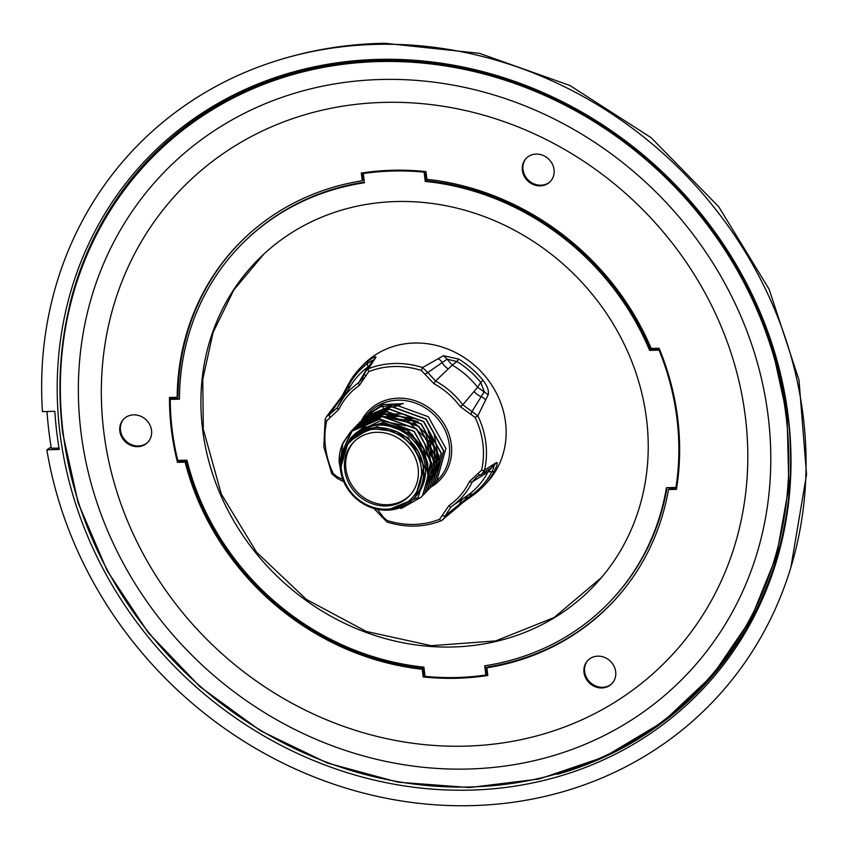 <?xml version="1.0" encoding="UTF-8"?>
<svg xmlns="http://www.w3.org/2000/svg" width="849" height="849" viewBox="0 0 849 849"><rect width="100%" height="100%" fill="white"/><g stroke="black" fill="none" stroke-linecap="round" stroke-linejoin="round"><path stroke-width="1.27" d="M467.82 805.712A400.123 361.886 -136.1 0 0 790.886 567.334A400.123 361.886 -136.1 0 0 803.547 419.268A400.123 361.886 -136.1 0 0 379.896 44.297A400.123 361.886 -136.1 0 0 267.488 63.739A400.123 361.886 -136.1 0 0 42.45 411.648L54.835 411.277A387.293 350.276 -136.1 0 0 56.543 430.358A387.293 350.276 -136.1 0 0 59.239 449.429L46.854 449.821A400.123 361.886 -136.1 0 0 467.82 805.712M59.632 430.263A384.088 347.379 -136.1 0 0 466.292 790.207A384.088 347.379 -136.1 0 0 788.562 419.247A384.088 347.379 -136.1 0 0 773.237 347.772A384.088 347.379 -136.1 0 0 487.559 72.908A384.088 347.379 -136.1 0 0 59.632 430.263M773.089 347.326A382.464 345.914 43.9 0 1 788.212 418.037A382.464 345.914 43.9 0 1 557.443 774.299M676.547 488.642L669.129 488.801L668.503 489.544L676.43 489.364A267.021 241.498 -136.1 0 0 677.725 418.578A267.021 241.498 -136.1 0 0 659.1 348.239L651.172 348.419A258.998 234.25 43.9 0 0 426.888 179.288L425.943 171.594A267.021 241.498 -136.1 0 0 361.324 173.047L362.268 180.741L362.99 180.084L362.109 172.931M525.924 158.636A16.778 15.176 -136.1 0 0 522.995 169.598A16.778 15.176 -136.1 0 0 533.533 183.671A16.778 15.176 -136.1 0 0 550.003 181.803M554.036 169.63A16.715 15.112 43.9 0 1 549.632 182.153A16.715 15.112 43.9 0 1 533.098 184.477A16.715 15.112 43.9 0 1 522.347 170.341A16.715 15.112 43.9 0 1 525.584 159.018A16.715 15.112 43.9 0 1 542.437 155.144A16.715 15.112 43.9 0 1 554.036 169.63M768.122 415.936A362.438 327.799 -136.1 0 0 381.626 79.477A362.438 327.799 -136.1 0 0 81.026 432.587A362.438 327.799 -136.1 0 0 467.512 769.045A362.438 327.799 -136.1 0 0 768.122 415.936M745.316 416.488A338.38 306.043 -136.1 0 0 384.48 102.368A338.38 306.043 -136.1 0 0 103.822 432.035A338.38 306.043 -136.1 0 0 464.658 746.165A338.38 306.043 -136.1 0 0 745.316 416.488M123.413 419.406A16.778 15.176 -136.1 0 0 120.494 430.369A16.778 15.176 -136.1 0 0 131.033 444.452A16.778 15.176 -136.1 0 0 147.503 442.573M151.536 430.401A16.715 15.112 43.9 0 1 147.132 442.934A16.715 15.112 43.9 0 1 130.597 445.247A16.715 15.112 43.9 0 1 119.836 431.112A16.715 15.112 43.9 0 1 123.073 419.788A16.715 15.112 43.9 0 1 139.926 415.925A16.715 15.112 43.9 0 1 151.536 430.401M587.572 660.713A16.778 15.176 -136.1 0 0 584.643 671.676A16.778 15.176 -136.1 0 0 595.181 685.759A16.778 15.176 -136.1 0 0 611.651 683.88M615.684 671.708A16.715 15.112 43.9 0 1 611.28 684.23A16.715 15.112 43.9 0 1 594.746 686.554A16.715 15.112 43.9 0 1 583.995 672.419A16.715 15.112 43.9 0 1 587.232 661.095A16.715 15.112 43.9 0 1 604.085 657.222A16.715 15.112 43.9 0 1 615.684 671.708M488.164 73.99A381.509 345.055 43.9 0 1 488.313 74.033A381.509 345.055 43.9 0 1 772.081 347.061A381.509 345.055 43.9 0 1 772.123 347.209M675.942 487.464A266.215 240.776 -136.1 0 0 676.961 418.599A266.215 240.776 -136.1 0 0 659.089 350.149L649.591 350.372A256.589 232.074 -136.1 0 0 425.243 181.389L424.107 172.167A266.215 240.776 -136.1 0 0 363.298 173.536L364.423 182.758A256.589 232.074 -136.1 0 0 239.662 246.359A256.589 232.074 -136.1 0 0 179.457 399.179L170.267 399.38A266.215 240.776 -136.1 0 0 177.759 460.402L186.95 460.2A256.589 232.074 -136.1 0 0 423.895 667.134L425.031 676.366A266.215 240.776 -136.1 0 0 485.851 674.997L484.715 665.775A256.589 232.074 -136.1 0 0 609.476 602.174A256.589 232.074 -136.1 0 0 666.454 487.676L675.942 487.464L676.653 486.721A266.215 240.776 -136.1 0 0 679.009 431.897M202.582 429.254A234.144 211.762 -136.1 0 0 365.134 632.059A234.144 211.762 -136.1 0 0 601.188 577.882A234.144 211.762 -136.1 0 0 646.556 419.279A234.144 211.762 -136.1 0 0 495.89 221.26A234.144 211.762 -136.1 0 0 264.262 253.702A234.144 211.762 -136.1 0 0 202.582 429.254M601.506 577.5L554.11 617.52L495.678 640.921L431.218 645.696L366.237 631.433L306.319 599.373L256.589 552.243L221.313 494.086L203.473 429.891M372.626 360.846C372.562 360.114 370.833 361.005 367.426 363.531L367.904 361.143C373.231 357.355 375.905 356.039 375.927 357.217L368.413 368.763A2.409 0.945 68.4 0 0 368.731 371.65L359.435 385.329A75.179 67.994 -136.1 0 0 338.825 409.451L326.78 420.733A82.99 75.062 -136.1 0 0 325.485 447.232A82.99 75.062 -136.1 0 0 333.254 473.53L331.8 473.827L337.297 478.401A2.409 0.531 104.9 0 0 337.456 478.348M434.157 483.643L436.821 480.831L445.905 448.474L428.278 416.71L394.085 404.347L364.752 417.039L363.68 418.207M403.286 403.668L382.517 404.559L366.057 415.745M365.972 415.83L364.943 417.05M402.256 403.763L380.31 406.851L364.847 416.955M400.643 508.509L421.051 497.312L422.59 495.614L431.674 463.257L414.047 431.504L379.853 419.13L350.52 431.833L342.932 442.966L340.141 463.841M342.434 444.303L350.69 431.663L380.023 418.96L414.216 431.334L431.844 463.087L422.76 495.445L421.221 497.143L402.118 508.042M341.394 474.676L339.144 461.941A48.106 43.511 43.9 0 1 342.932 442.966M422.293 495.975L424.956 493.152L434.051 460.795L416.424 429.042L382.22 416.668L352.897 429.371L351.486 430.931L341.86 452.931M351.741 430.623L341.616 453.737M351.9 430.454L353.067 429.191L382.39 416.498L416.583 428.872L434.221 460.625L425.126 492.982L423.502 494.765M424.67 493.513L427.334 490.69L436.418 458.333L418.79 426.58L384.597 414.206L355.264 426.909L354.192 428.066M354.107 428.161L353.078 429.371M353.004 429.467L344.991 445.661M355.349 426.814L384.767 414.025L418.96 426.4L436.588 458.163L427.503 490.51L425.88 492.303M427.036 491.04L429.7 488.217L438.795 455.871L421.168 424.107L386.964 411.733L357.641 424.436L356.559 425.604M357.726 424.351L387.133 411.563L421.327 423.938L438.965 455.69L429.87 488.048L428.246 489.831M429.414 488.578L432.077 485.755L441.162 453.398L423.534 421.645L389.341 409.271L360.008 421.974L358.936 423.142M360.093 421.889L389.511 409.101L423.704 421.475L441.331 453.228L432.247 485.586L430.623 487.368M431.78 486.116L434.444 483.293L443.539 450.936L425.911 419.183L391.707 406.809L362.385 419.512L361.303 420.679M362.47 419.417L391.877 406.629L426.071 419.003L443.709 450.766L434.614 483.123L431.865 486.021M387.048 510.207L418.154 497.514L427.44 465.146C428.395 462.843 425.243 455.531 417.984 443.231C413.389 437.055 406.989 432.045 398.797 428.236C383.96 423.152 385.924 424.585 375.417 424.723C367.33 426.039 360.496 429.106 354.882 433.924A43.702 39.521 43.9 0 1 397.767 429.074A43.702 39.521 43.9 0 1 425.211 465.73A43.702 39.521 43.9 0 1 415.267 496.962L414.397 497.864M341.489 470.028A42.1 38.078 43.9 0 1 376.489 429.085A42.1 38.078 43.9 0 1 421.316 468.234A42.1 38.078 43.9 0 1 386.327 509.177A42.1 38.078 43.9 0 1 341.489 470.028M401.322 433.956A43.702 39.521 43.9 0 1 423.311 467.703A43.702 39.521 43.9 0 1 413.367 498.936A43.702 39.521 43.9 0 1 369.676 506.991A43.702 39.521 43.9 0 1 340.449 469.571A43.702 39.521 43.9 0 1 341.054 455.924L340.778 467.566L340.927 464.626L346.137 445.683L360.178 432.194C366.991 428.671 373.762 427.164 380.49 427.684C387.664 428.204 394.605 430.294 401.322 433.956C413.909 441.979 421.359 453.101 423.672 467.332L415.448 496.686L413.367 498.936M341.054 455.924L350.573 438.137L377.243 426.58L408.327 437.787L424.373 466.6L416.137 495.965L414.747 497.503M354.882 433.924L350.573 438.137M418.122 468.308A38.725 35.021 43.9 0 1 409.759 495.508A38.725 35.021 43.9 0 1 370.917 503.245A38.725 35.021 43.9 0 1 344.694 469.953A38.725 35.021 43.9 0 1 353.948 441.82A38.725 35.021 43.9 0 1 392.546 435.282A38.725 35.021 43.9 0 1 418.122 468.308M410.322 494.871A38.693 34.989 43.9 0 1 371.682 501.812A38.693 34.989 43.9 0 1 345.914 468.722A38.693 34.989 43.9 0 1 354.564 441.225M348.727 388.8L348.939 383.334A85.399 77.238 43.9 0 1 360.029 368.179L363.032 365.059A85.399 77.238 43.9 0 1 448.421 349.321A85.399 77.238 43.9 0 1 505.537 422.441A85.399 77.238 43.9 0 1 486.106 483.474L483.102 486.594A85.399 77.238 43.9 0 1 475.238 493.63L473.095 493.959A84.072 76.039 -136.1 0 0 491.762 472.118C493.747 468.351 494.298 466.419 493.407 466.345L490.626 468.192A8.023 7.652 -123.4 0 0 493.566 464.35L496.516 462.535C497.907 462.599 497.132 465.57 494.192 471.45A85.399 77.238 43.9 0 1 483.102 486.594L475.238 493.63M374.133 360.029A8.023 7.673 33.9 0 0 371.342 362.502L364.189 373.995A2.409 0.87 9.8 0 0 364.147 374.112L365.346 371.193L368.413 368.763A85.399 77.238 43.9 0 1 422.547 367.553L443.496 355.699L458.715 359.106A85.399 77.238 43.9 0 1 483.007 380.32C487.358 385.955 489.088 390.763 488.196 394.732L477.86 415.851L475.09 417.4L460.338 406.713A75.179 67.994 -136.1 0 0 433.945 383.663L421.337 370.461A82.99 75.062 -136.1 0 0 368.731 371.65M460.338 406.713L462.779 404.803L477.594 387.25A81.483 73.704 -136.1 0 0 452.273 365.134L435.537 381.01A77.567 70.159 43.9 0 1 462.779 404.803L477.86 415.851A85.399 77.238 43.9 0 1 485.851 442.902A85.399 77.238 43.9 0 1 484.524 470.166L493.566 464.35M382.517 404.559L382.835 406.013M382.857 406.119L383.207 407.743M350.361 439.909L361.303 430.411M421.698 487.018L419.841 490.181M361.78 429.085L384.056 423.025L407.255 430.443L423.566 448.707L427.896 471.715M354.182 436.248L356.729 433.001M358.278 431.366L380.554 420.807L405.928 425.795M424.585 443.73L430.432 462.992L426.559 481.861M355.699 435.049L357.461 432.523M358.533 431.196L359.159 430.475M426.951 441.268L432.237 469.593M432.045 470.516L425.774 484.471M357.227 433.966L358.533 431.876M359.403 430.645L371.438 420.181M371.883 419.947L380.331 416.763M381.286 416.541L410.672 420.86M429.329 438.795L434.603 467.12M434.423 468.054L431.632 476.278M431.419 476.703L425.572 485.044L431.313 477.265M358.787 432.979L359.796 431.165M360.538 429.976L369.039 420.796M369.304 420.595L373.815 417.719M374.26 417.485L382.697 414.301M383.663 414.079L413.049 418.398M431.695 436.333L436.98 464.658M436.789 465.592L433.998 473.806M433.786 474.241L431.143 478.666M430.963 478.932L425.678 484.747M360.401 432.077L361.196 430.454M361.833 429.276L366.269 423.089M434.072 433.86L439.347 462.196M439.166 463.119L436.375 471.344M436.163 471.779L433.521 476.204M433.33 476.469L430.974 479.398M426.591 483.484L425.933 483.983M362.045 431.292L362.703 429.764M363.266 428.586L368.296 421.008M368.445 420.849L370.62 418.557M370.811 418.377L373.783 415.861M374.048 415.66L378.558 412.784M379.004 412.55L383.334 410.629M340.778 467.566L348.207 442.202L370.228 428.352L397.353 431.823L418.005 450.915M350.87 439.358L359.552 431.303M420.924 488.695L419.427 490.945M352.866 437.394L354.627 435.208M359.488 430.592L382.825 422.579L407.764 430.072L424.808 450.044L427.758 474.803M362.703 426.76L370.843 420.319M371.246 420.096L378.654 416.912M379.461 416.679L400.272 416.35M403.827 417.358L433.032 445.364M434.136 448.781L434.55 468.871M434.338 469.656L431.525 476.873M365.07 424.298L368.816 420.86M369.071 420.658L373.21 417.857M373.613 417.634L381.021 414.45M381.827 414.216L402.649 413.887M406.193 414.885L435.399 442.902M436.503 446.319L436.917 466.409M436.715 467.194L433.892 474.411M433.68 474.803L431.101 478.878M430.91 479.123L427.026 483.474M377.465 509.336L383.207 516.999L387.006 520.469A82.99 75.062 -136.1 0 0 439.612 519.28L448.919 505.601A75.179 67.994 -136.1 0 0 469.518 481.479L481.574 470.197A82.99 75.062 -136.1 0 0 475.09 417.4M333.254 473.53L337.202 476.82L342.816 479.335M484.217 474.336L472.256 481.956A77.567 70.159 43.9 0 1 450.989 506.842L468.224 495.031L464.467 500.199L473.095 493.959L468.224 495.031A81.483 73.704 -136.1 0 0 487.984 471.895L484.217 474.336A16.035 14.656 -121.9 0 1 487.22 470.473M365.675 370.801L367.904 367.023L367.426 363.531A84.072 76.039 -136.1 0 0 348.759 385.372L343.686 394.711L329.614 414.461L337.35 407.7A2.409 0.987 25.7 0 1 337.393 407.626A77.567 70.159 43.9 0 1 340.873 401.322A77.567 70.159 43.9 0 1 358.66 382.74L364.518 372.753M359.435 385.329A2.409 1.008 55.4 0 1 358.66 382.74L362.597 378.463L364.147 374.229M338.825 409.451A2.409 0.987 25.7 0 1 337.371 407.669L350.881 385.361A81.483 73.704 -136.1 0 1 367.904 367.023L368.721 366.333M346.201 392.832L341.956 396.207L337.86 401.609A8.023 6.675 -142.9 0 1 339.982 399.89A16.035 14.189 -148.4 0 0 343.283 397.481M337.371 407.669L336.841 408.656M464.127 497.832A16.035 14.115 -124.5 0 0 459.479 504.264L464.467 500.199L462.885 502.523L475.069 493.778M448.919 505.601A2.409 1.008 55.4 0 0 450.989 506.842L445.428 515.608L459.479 504.264A8.023 6.654 49.1 0 1 457.738 507.012L462.885 502.523M492.356 467.046L487.984 471.895L494.192 471.45M479.844 475.207L477.159 476.48L472.256 481.956A2.409 0.987 25.7 0 1 469.518 481.479M474.039 391.41A16.035 13.775 -141.1 0 0 481.171 396.716L484.227 391.559L480.746 382.4L483.007 380.32M471.142 414.11A2.409 0.531 104.9 0 1 472.161 411.256L481.171 396.716A8.023 6.994 26.2 0 1 485.702 400.24M458.715 359.106L456.836 361.515L447.158 359.18L452.273 365.134L456.836 361.515A84.072 76.039 -136.1 0 1 480.746 382.4L477.594 387.25L488.196 394.732M443.496 355.699L447.158 359.18L442.085 362.587A16.035 13.743 -132.3 0 0 448.304 368.944M438.01 358.596A8.023 6.941 -119.6 0 1 442.085 362.587L427.864 372.562L435.537 381.01L433.945 383.663M371.342 362.502L375.927 357.217M326.78 420.733A2.409 0.902 -167.1 0 1 325.146 419.459A2.409 0.902 -167.1 0 1 325.241 419.279L326.419 416.71L329.614 414.461A2.409 0.923 71.5 0 0 329.89 417.284M442.541 515.672A2.409 0.87 9.8 0 0 445.428 515.608L443.252 519.535L441.353 520.681A2.409 0.945 68.4 0 1 441.215 520.777L457.738 507.012M493.407 466.345L496.516 462.535M481.574 470.197A2.409 0.902 -167.1 0 0 484.524 470.166L481.786 474.251L480.014 475.153A2.409 0.923 71.5 0 1 479.929 475.185L490.626 468.192M421.337 370.461L422.547 367.553L427.864 372.562L425.137 373.931M331.8 473.827L323.819 446.786L325.146 419.459L326.419 416.71L337.86 401.609M337.202 476.82A2.409 0.531 104.9 0 0 337.297 478.401L343.781 481.754M362.597 378.463L364.147 374.112A2.409 0.87 9.8 0 0 365.802 375.258M383.207 516.999L381.753 517.041M387.006 520.469L386.985 522.018C405.801 527.845 423.874 527.431 441.215 520.777A2.409 0.945 68.4 0 1 439.612 519.28M478.454 473.646A2.409 0.923 71.5 0 0 479.929 475.185L477.297 476.395M203.304 428.533L202.752 379.418L213.078 332.458L233.815 289.965L263.922 254.021M170.267 399.38L170.978 398.637L179.468 398.446M239.662 246.359L240.384 245.616A256.589 232.074 43.9 0 1 364.348 182.142M407.138 170.309A266.215 240.776 -136.1 0 0 364.009 172.793L363.298 173.536M424.829 171.477L425.954 180.657L425.243 181.389M424.107 172.167L424.776 171.477M425.954 180.657A256.589 232.074 43.9 0 1 650.302 349.629L649.591 350.372M650.302 349.629L659.588 349.417M659.641 349.576L659.089 350.149M485.501 665.648L486.562 674.255L485.851 674.997M667.038 487.666A256.589 232.074 43.9 0 1 610.187 601.432L609.476 602.174M250.858 232.35A258.913 234.175 -136.1 0 0 177.961 396.568L177.176 397.311A258.998 234.25 43.9 0 1 250.466 232.69A258.998 234.25 43.9 0 1 362.268 180.741M668.503 489.544A258.998 234.25 43.9 0 1 622.72 590.851A258.998 234.25 43.9 0 1 486.87 667.792L487.57 666.974A258.913 234.175 -136.1 0 0 623.039 590.448M425.031 676.313A267.021 241.498 43.9 0 1 423.906 676.197L422.951 668.418L422.25 669.245L423.195 676.94A267.021 241.498 -136.1 0 0 487.814 675.486L486.87 667.792M422.25 669.245A258.998 234.25 43.9 0 1 185.135 462.153L185.931 461.41A258.913 234.175 -136.1 0 0 422.951 668.418M177.176 397.311L169.503 397.481A267.021 241.498 -136.1 0 0 177.473 462.323L185.135 462.153M423.906 676.197L423.195 676.94M487.74 674.859A267.021 241.498 43.9 0 1 442.722 677.481M185.931 461.41L178.184 461.591L177.473 462.323M178.184 461.591A267.021 241.498 43.9 0 1 177.887 460.402M170.84 415.893A267.021 241.498 43.9 0 1 170.214 397.47M69.682 304.993A382.464 345.914 43.9 0 1 488.016 73.035M47.013 411.51A396.918 358.989 -136.1 0 0 51.311 448.219L59.016 448.102M46.854 449.821L51.131 447.073M62.688 432.067A382.039 345.532 43.9 0 1 488.016 73.959A382.039 345.532 43.9 0 1 772.176 347.358A382.039 345.532 43.9 0 1 787.097 415.787M786.068 416.148A381.297 344.853 -136.1 0 0 380.034 61.531A381.297 344.853 -136.1 0 0 63.07 432.385A381.297 344.853 -136.1 0 0 469.115 787.002A381.297 344.853 -136.1 0 0 786.068 416.148M367.129 414.577L369.028 412.603A48.106 43.511 43.9 0 1 417.135 403.742A48.106 43.511 43.9 0 1 449.312 444.929A48.106 43.511 43.9 0 1 438.371 479.314L435.282 482.529M361.621 420.319A49.72 44.965 43.9 0 1 412.147 399.858A49.72 44.965 43.9 0 1 451.307 444.409A49.72 44.965 43.9 0 1 430.984 486.986M400.102 404.548L394.371 406.629M341.956 396.207L348.716 383.631L360.029 368.179A85.399 77.238 43.9 0 1 367.904 361.143M402.659 403.339L401.566 403.742M399.486 404.495L393.639 406.618M373.942 508.466L386.985 522.018M790.886 567.334L806.55 474.485L798.994 380.002L769.077 289.127L718.795 206.827L651.098 137.644L569.817 85.462L479.462 53.328L384.99 43.288C344.62 43.904 305.449 50.728 267.488 63.739M772.081 347.061L787.108 415.798L788.848 486.88L776.602 555.554L750.834 619.165L712.544 675.284L663.186 721.735L604.658 756.756L539.232 778.979L469.412 787.554L397.873 782.173L327.374 763.018L260.622 730.84L200.173 686.873L148.363 632.813L107.165 570.719L78.182 503.001L62.518 432.237C50.717 314.799 85.675 218.013 167.391 141.889C249.606 67.856 373.167 41.686 488.016 73.959L488.313 74.033M400.728 404.612L395.125 406.65M353.959 436.428L365.357 428.745M423.131 483.092L421.2 487.262M354.383 436.068L358.076 432.332M365.42 427.355L381.286 423.248L412.296 434.433L427.705 463.448L427.854 469.401M420.573 489.385L419.671 490.499M355.466 435.229L355.911 434.646M358.119 433.393L359.435 431.366M360.645 429.732L372.552 419.947M373.019 419.724L381.806 416.679M382.803 416.488L415.66 424.097M425.89 433.935L434.603 465.666M434.444 466.632L431.801 475.185M431.589 475.631L425.89 484.121M421.04 488.472L420.499 488.854M361.61 429.18L369.962 420.542M370.249 420.34L374.929 417.485M375.385 417.252L384.173 414.216M385.17 414.015L391.028 413.378L418.069 421.656M428.257 431.462L437.086 452.623L436.97 463.204M436.811 464.17L434.168 472.713M433.966 473.158L431.345 477.754M431.165 478.029L425.943 483.941M368.095 413.601L367.076 414.79M373.316 508.275L373.953 508.636"/></g></svg>
